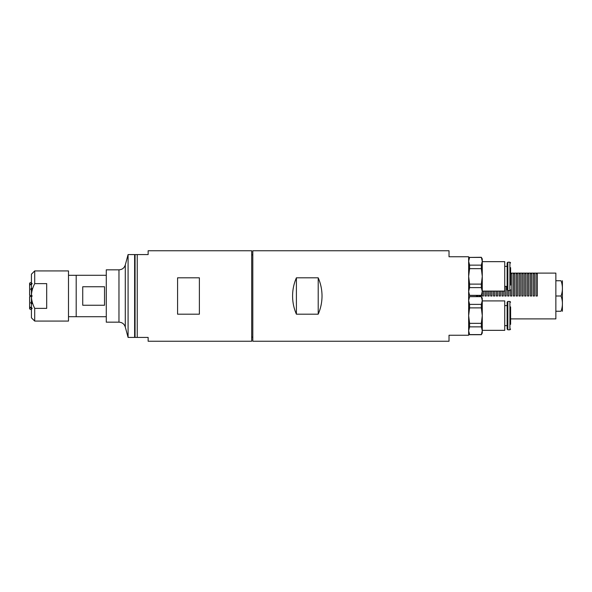 <?xml version="1.0" encoding="UTF-8"?>
<svg xmlns="http://www.w3.org/2000/svg" width="592" height="592" viewBox="0 0 592 592"><rect width="100%" height="100%" fill="white"/><g stroke="black" fill="none" stroke-linecap="round" stroke-linejoin="round"><path stroke-width="0.89" d="M118.97 269.834L106.279 269.834L106.279 322.166L118.97 322.166L118.97 269.834C122.159 269.649 124.268 268.035 125.289 264.987L125.289 327.013L128.079 337.425L134.621 337.425L134.621 254.575L128.079 254.575L128.079 337.425M34.699 321.071L68.494 321.071L68.494 270.929L34.699 270.929L34.699 283.62L46.694 283.62L46.694 308.38L34.699 308.38C32.493 303.962 31.406 299.833 31.428 296L31.428 317.8L34.699 321.071L34.699 308.38M34.699 270.929L31.428 274.2L31.428 296C31.406 292.167 32.493 288.038 34.699 283.62M30.806 309.535L29.6 308.846L29.6 306.841L32.086 308.084M31.428 303.023A73.512 36.756 0 0 0 30.806 303.237L30.806 302.297L32.086 302.66M32.086 289.34L30.806 289.703L30.806 288.763L32.086 288.393M30.806 288.763A73.512 36.756 180 0 0 31.428 288.977M30.806 282.465L29.6 283.154L29.6 284.611L32.086 283.368M32.086 308.632L29.6 307.389M32.086 295.452L29.6 295.452L29.6 284.611M29.6 306.841L29.6 296.548L32.086 296.548M32.086 303.607L30.806 303.237M32.086 283.916L29.6 285.159M468.649 256.758L468.649 335.242L449.025 335.242L449.025 341.244L252.799 341.244L252.799 250.756L449.025 250.756L449.025 256.758L468.649 256.758M322.018 296C322.004 302.327 320.731 308.388 318.207 314.182L296.4 314.182C293.876 308.388 292.603 302.327 292.589 296C292.603 289.673 293.876 283.612 296.4 277.818L318.207 277.818C320.731 283.612 322.004 289.673 322.018 296M296.4 277.818L296.4 314.182M318.207 277.818L318.207 314.182M482.273 261.657L504.732 261.657L504.732 291.094L482.273 291.094M510.615 267.658L510.615 285.1M507.84 290.546L507.129 289.843L507.129 262.915L507.84 262.204L507.84 290.546L509.912 290.546L510.615 289.843M481.333 295.349L469.589 295.349L468.649 291.486L469.589 287.616L481.333 287.616L482.273 291.486L481.333 295.452L482.273 293.817L482.273 258.933L481.333 257.298L482.273 261.272L481.333 265.135L469.589 265.135L468.649 261.272L469.589 257.409L481.333 257.409M469.589 284.108L468.649 276.375L469.589 268.65L481.333 268.65L482.273 276.375L481.333 284.108L469.589 284.108L469.589 287.616M469.589 268.65L469.589 265.135M481.333 265.135L481.333 268.65M481.333 284.108L481.333 287.616M468.649 293.817L469.589 295.349M469.589 257.409L481.333 257.298M177.578 277.818L199.378 277.818L199.378 314.182L177.578 314.182L177.578 277.818M137.24 254.575L148.141 254.575L148.141 250.756L251.704 250.756L251.704 341.244L148.141 341.244L148.141 337.425L137.24 337.425L137.24 254.575L135.057 254.575L135.057 337.425L137.24 337.425M106.279 275.287L76.19 275.287L76.19 316.713L106.279 316.713M82.732 286.75L104.532 286.75L104.532 305.25L82.732 305.25L82.732 286.75M510.615 318.896L555.858 318.896L555.858 273.104L510.615 273.104M537.329 296L536.019 296L536.019 273.208L537.329 273.208L537.329 296M534.495 296L533.185 296L533.185 273.208L534.495 273.208L534.495 296M531.66 296L530.351 296L530.351 273.208L531.66 273.208L531.66 296M528.826 296L527.516 296L527.516 273.208L528.826 273.208L528.826 296M525.992 296L524.682 296L524.682 273.208L525.992 273.208L525.992 296M523.158 296L521.848 296L521.848 273.208L523.158 273.208L523.158 296M520.324 296L519.014 296L519.014 273.208L520.324 273.208L520.324 296M517.482 296L516.18 296L516.18 273.208L517.482 273.208L517.482 296M514.648 296L513.345 296L513.345 273.208L514.648 273.208L514.648 296M510.615 273.208L511.814 273.208L511.814 296L510.511 296L510.511 290.221M508.979 290.546L508.979 296L507.677 296L507.677 290.383M506.145 286.41L506.145 296L504.843 296L504.843 286.41M503.311 291.094L503.311 296L502.009 296L502.009 291.094M500.477 291.094L500.477 296L499.174 296L499.174 291.094M497.643 291.094L497.643 296L496.333 296L496.333 291.094M494.808 291.094L494.808 296L493.499 296L493.499 291.094M491.974 291.094L491.974 296L490.664 296L490.664 291.094M489.14 291.094L489.14 296L487.83 296L487.83 291.094M486.306 291.094L486.306 296L484.996 296L484.996 291.094M483.472 291.094L483.472 296L482.162 296L482.162 294.009M480.637 295.452L480.637 296L479.328 296L479.328 295.452M477.803 295.452L477.803 296L476.493 296L476.493 295.452M562.4 280.741L562.4 311.259M555.858 311.259L561.038 311.259C562.874 311.259 562.874 311.259 561.038 311.259C562.874 311.259 562.874 311.259 561.038 311.259C562.874 306.175 562.874 301.084 561.038 296L555.858 296M561.038 296C562.874 290.916 562.874 285.825 561.038 280.741L555.858 280.741M561.038 280.741C562.874 280.741 562.874 280.741 561.038 280.741C562.874 280.741 562.874 280.741 561.038 280.741M510.615 273.652L511.814 273.652M513.345 273.652L514.648 273.652M516.18 273.652L517.482 273.652M519.014 273.652L520.324 273.652M521.848 273.652L523.158 273.652M524.682 273.652L525.992 273.652M527.516 273.652L528.826 273.652M530.351 273.652L531.66 273.652M533.185 273.652L534.495 273.652M536.019 273.652L537.329 273.652M482.273 300.906L504.732 300.906L504.732 330.343L482.273 330.343M510.615 306.9L510.615 324.342M507.84 329.796L507.129 329.085L507.129 302.157L507.84 301.454L507.84 329.796L509.912 329.796L510.615 329.085M481.333 334.591L469.589 334.591L468.649 330.728L469.589 326.865L481.333 326.865L482.273 330.728L481.333 334.702L482.273 333.067L482.273 298.183L481.333 296.548L482.273 300.514L481.333 304.384L469.589 304.384L468.649 300.514L469.589 296.651L481.333 296.651M469.589 323.35L468.649 315.625L469.589 307.892L481.333 307.892L482.273 315.625L481.333 323.35L469.589 323.35L469.589 326.865M469.589 307.892L469.589 304.384M481.333 304.384L481.333 307.892M481.333 323.35L481.333 326.865M468.649 333.067L469.589 334.591M469.589 296.651L481.333 296.548M507.84 262.204L509.912 262.204L509.912 290.546M507.84 301.454L509.912 301.454L509.912 329.796M125.289 264.987L128.079 254.575M125.289 327.013C124.268 323.965 122.159 322.351 118.97 322.166M509.912 262.204L510.615 262.915M504.732 286.41L507.129 286.41M504.732 266.348L507.129 266.348M469.589 295.452L481.333 295.452M468.649 258.933L469.589 257.298M134.621 316.713L135.057 316.713M134.621 275.287L135.057 275.287M68.494 316.69L76.19 316.69M68.494 275.31L76.19 275.31M509.912 301.454L510.615 302.157M504.732 325.652L507.129 325.652M504.732 305.59L507.129 305.59M469.589 334.702L481.333 334.702M468.649 298.183L469.589 296.548M251.704 337.114L252.799 337.114M251.704 254.886L252.799 254.886"/></g></svg>
